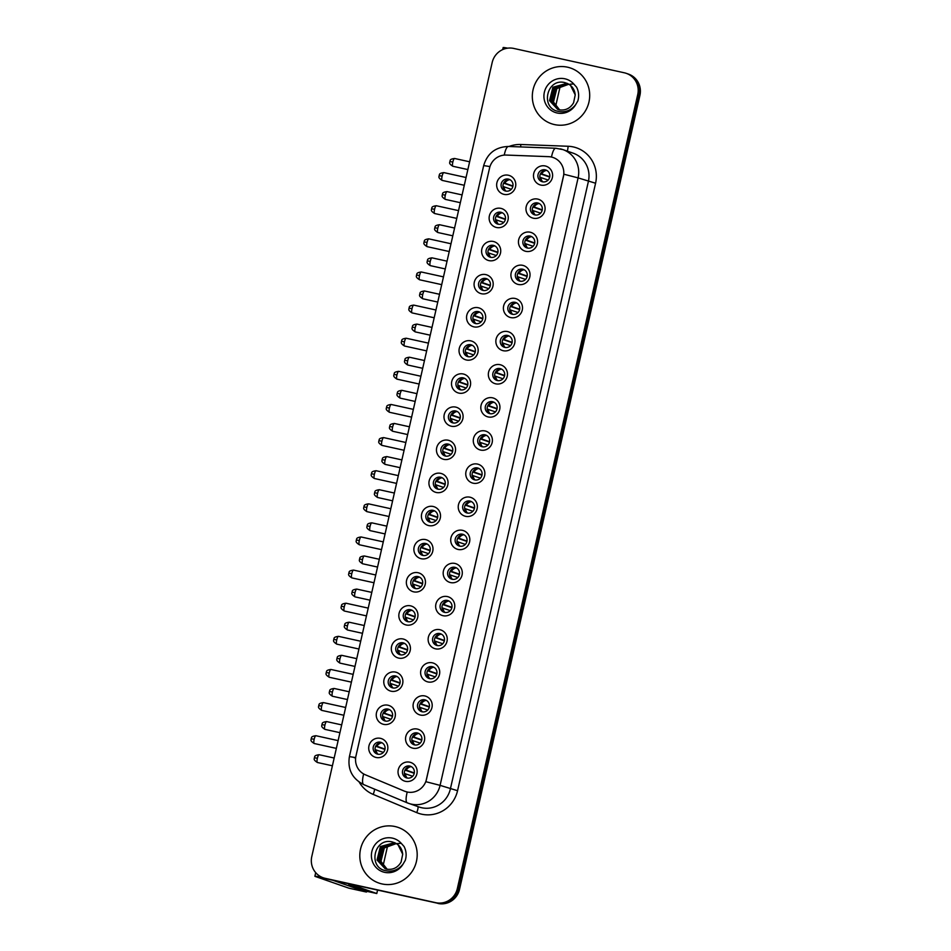 <?xml version="1.0" encoding="UTF-8"?>
<svg xmlns="http://www.w3.org/2000/svg" width="951" height="951" viewBox="0 0 951 951"><rect width="100%" height="100%" fill="white"/><g stroke="black" fill="none" stroke-linecap="round" stroke-linejoin="round"><path stroke-width="1.43" d="M496.517 227.491A9.819 9.534 109.2 0 1 489.373 215.877A9.819 9.534 109.2 0 1 500.868 208.364A9.819 9.534 109.2 0 1 508.012 219.978A9.819 9.534 109.2 0 1 496.517 227.491M500.88 212.239A6.134 5.956 -70.8 0 0 493.783 216.59A6.134 5.956 -70.8 0 0 498.158 224.198A6.134 5.956 -70.8 0 0 505.254 219.836A6.134 5.956 -70.8 0 0 500.88 212.239M488.992 260.622A9.819 9.534 109.2 0 1 481.848 248.996A9.819 9.534 109.2 0 1 493.343 241.483A9.819 9.534 109.2 0 1 500.488 253.097A9.819 9.534 109.2 0 1 488.992 260.622M493.343 245.358A6.134 5.956 -70.8 0 0 486.258 249.709A6.134 5.956 -70.8 0 0 490.633 257.317A6.134 5.956 -70.8 0 0 497.73 252.966A6.134 5.956 -70.8 0 0 493.343 245.358M481.468 293.74A9.819 9.534 109.2 0 1 474.323 282.126A9.819 9.534 109.2 0 1 485.818 274.613A9.819 9.534 109.2 0 1 492.951 286.227A9.819 9.534 109.2 0 1 481.468 293.74M485.818 278.477A6.134 5.956 -70.8 0 0 478.733 282.839A6.134 5.956 -70.8 0 0 483.108 290.435A6.134 5.956 -70.8 0 0 490.193 286.085A6.134 5.956 -70.8 0 0 485.818 278.477M473.943 326.871A9.819 9.534 109.2 0 1 466.798 315.245A9.819 9.534 109.2 0 1 478.294 307.732A9.819 9.534 109.2 0 1 485.426 319.346A9.819 9.534 109.2 0 1 473.943 326.871M478.294 311.607A6.134 5.956 -70.8 0 0 471.209 315.958A6.134 5.956 -70.8 0 0 475.583 323.566A6.134 5.956 -70.8 0 0 482.668 319.215A6.134 5.956 -70.8 0 0 478.294 311.607M466.418 359.989A9.819 9.534 109.2 0 1 459.274 348.375A9.819 9.534 109.2 0 1 470.769 340.85A9.819 9.534 109.2 0 1 477.901 352.476A9.819 9.534 109.2 0 1 466.418 359.989M470.769 344.726A6.134 5.956 -70.8 0 0 463.684 349.088A6.134 5.956 -70.8 0 0 468.058 356.684A6.134 5.956 -70.8 0 0 475.143 352.334A6.134 5.956 -70.8 0 0 470.769 344.726M458.893 393.108A9.819 9.534 109.2 0 1 451.749 381.494A9.819 9.534 109.2 0 1 463.244 373.981A9.819 9.534 109.2 0 1 470.376 385.595A9.819 9.534 109.2 0 1 458.893 393.108M463.244 377.856A6.134 5.956 -70.8 0 0 456.159 382.207A6.134 5.956 -70.8 0 0 460.534 389.815A6.134 5.956 -70.8 0 0 467.619 385.452A6.134 5.956 -70.8 0 0 463.244 377.856M451.368 426.238A9.819 9.534 109.2 0 1 444.224 414.624A9.819 9.534 109.2 0 1 455.707 407.099A9.819 9.534 109.2 0 1 462.852 418.725A9.819 9.534 109.2 0 1 451.368 426.238M455.719 410.975A6.134 5.956 -70.8 0 0 448.622 415.337A6.134 5.956 -70.8 0 0 453.009 422.933A6.134 5.956 -70.8 0 0 460.094 418.583A6.134 5.956 -70.8 0 0 455.719 410.975M443.844 459.357A9.819 9.534 109.2 0 1 436.699 447.743A9.819 9.534 109.2 0 1 448.183 440.23A9.819 9.534 109.2 0 1 455.327 451.844A9.819 9.534 109.2 0 1 443.844 459.357M448.194 444.105A6.134 5.956 -70.8 0 0 441.098 448.456A6.134 5.956 -70.8 0 0 445.484 456.064A6.134 5.956 -70.8 0 0 452.569 451.701A6.134 5.956 -70.8 0 0 448.194 444.105M436.319 492.487A9.819 9.534 109.2 0 1 429.174 480.861A9.819 9.534 109.2 0 1 440.658 473.348A9.819 9.534 109.2 0 1 447.802 484.974A9.819 9.534 109.2 0 1 436.319 492.487M440.67 477.224A6.134 5.956 -70.8 0 0 433.573 481.575A6.134 5.956 -70.8 0 0 437.947 489.183A6.134 5.956 -70.8 0 0 445.044 484.832A6.134 5.956 -70.8 0 0 440.67 477.224M428.794 525.606A9.819 9.534 109.2 0 1 421.65 513.992A9.819 9.534 109.2 0 1 433.133 506.479A9.819 9.534 109.2 0 1 440.277 518.093A9.819 9.534 109.2 0 1 428.794 525.606M433.145 510.354A6.134 5.956 -70.8 0 0 426.048 514.705A6.134 5.956 -70.8 0 0 430.423 522.313A6.134 5.956 -70.8 0 0 437.519 517.95A6.134 5.956 -70.8 0 0 433.145 510.354M421.269 558.736A9.819 9.534 109.2 0 1 414.125 547.11A9.819 9.534 109.2 0 1 425.608 539.597A9.819 9.534 109.2 0 1 432.753 551.223A9.819 9.534 109.2 0 1 421.269 558.736M425.62 543.473A6.134 5.956 -70.8 0 0 418.523 547.824A6.134 5.956 -70.8 0 0 422.898 555.432A6.134 5.956 -70.8 0 0 429.995 551.081A6.134 5.956 -70.8 0 0 425.62 543.473M413.733 591.855A9.819 9.534 109.2 0 1 406.6 580.241A9.819 9.534 109.2 0 1 418.083 572.728A9.819 9.534 109.2 0 1 425.228 584.342A9.819 9.534 109.2 0 1 413.733 591.855M418.095 576.603A6.134 5.956 -70.8 0 0 410.998 580.954A6.134 5.956 -70.8 0 0 415.373 588.55A6.134 5.956 -70.8 0 0 422.47 584.199A6.134 5.956 -70.8 0 0 418.095 576.603M406.208 624.985A9.819 9.534 109.2 0 1 399.075 613.359A9.819 9.534 109.2 0 1 410.559 605.846A9.819 9.534 109.2 0 1 417.703 617.461A9.819 9.534 109.2 0 1 406.208 624.985M410.57 609.722A6.134 5.956 -70.8 0 0 403.474 614.073A6.134 5.956 -70.8 0 0 407.848 621.681A6.134 5.956 -70.8 0 0 414.945 617.33A6.134 5.956 -70.8 0 0 410.57 609.722M398.683 658.104A9.819 9.534 109.2 0 1 391.55 646.49A9.819 9.534 109.2 0 1 403.034 638.977A9.819 9.534 109.2 0 1 410.178 650.591A9.819 9.534 109.2 0 1 398.683 658.104M403.046 642.84A6.134 5.956 -70.8 0 0 395.949 647.203A6.134 5.956 -70.8 0 0 400.323 654.799A6.134 5.956 -70.8 0 0 407.42 650.448A6.134 5.956 -70.8 0 0 403.046 642.84M391.158 691.222A9.819 9.534 109.2 0 1 384.014 679.608A9.819 9.534 109.2 0 1 395.509 672.095A9.819 9.534 109.2 0 1 402.653 683.71A9.819 9.534 109.2 0 1 391.158 691.222M395.521 675.971A6.134 5.956 -70.8 0 0 388.424 680.322A6.134 5.956 -70.8 0 0 392.799 687.93A6.134 5.956 -70.8 0 0 399.895 683.567A6.134 5.956 -70.8 0 0 395.521 675.971M383.633 724.353A9.819 9.534 109.2 0 1 376.489 712.739A9.819 9.534 109.2 0 1 387.984 705.214A9.819 9.534 109.2 0 1 395.129 716.84A9.819 9.534 109.2 0 1 383.633 724.353M387.996 709.089A6.134 5.956 -70.8 0 0 380.899 713.452A6.134 5.956 -70.8 0 0 385.274 721.048A6.134 5.956 -70.8 0 0 392.371 716.697A6.134 5.956 -70.8 0 0 387.996 709.089M376.109 757.471A9.819 9.534 109.2 0 1 368.964 745.857A9.819 9.534 109.2 0 1 380.459 738.345A9.819 9.534 109.2 0 1 387.604 749.959A9.819 9.534 109.2 0 1 376.109 757.471M380.459 742.22A6.134 5.956 -70.8 0 0 373.374 746.571A6.134 5.956 -70.8 0 0 377.749 754.179A6.134 5.956 -70.8 0 0 384.846 749.816A6.134 5.956 -70.8 0 0 380.459 742.22M504.042 194.373A9.819 9.534 109.2 0 1 496.897 182.747A9.819 9.534 109.2 0 1 508.393 175.234A9.819 9.534 109.2 0 1 515.537 186.86A9.819 9.534 109.2 0 1 504.042 194.373M508.405 179.109A6.134 5.956 -70.8 0 0 501.308 183.46A6.134 5.956 -70.8 0 0 505.682 191.068A6.134 5.956 -70.8 0 0 512.779 186.717A6.134 5.956 -70.8 0 0 508.405 179.109M533.356 218.219A9.819 9.534 109.2 0 1 526.212 206.593A9.819 9.534 109.2 0 1 537.695 199.08A9.819 9.534 109.2 0 1 544.84 210.706A9.819 9.534 109.2 0 1 533.356 218.219M537.707 202.955A6.134 5.956 -70.8 0 0 530.61 207.306A6.134 5.956 -70.8 0 0 534.985 214.914A6.134 5.956 -70.8 0 0 542.082 210.563A6.134 5.956 -70.8 0 0 537.707 202.955M525.82 251.337A9.819 9.534 109.2 0 1 518.687 239.723A9.819 9.534 109.2 0 1 530.171 232.21A9.819 9.534 109.2 0 1 537.315 243.825A9.819 9.534 109.2 0 1 525.82 251.337M530.183 236.086A6.134 5.956 -70.8 0 0 523.086 240.437A6.134 5.956 -70.8 0 0 527.46 248.045A6.134 5.956 -70.8 0 0 534.557 243.682A6.134 5.956 -70.8 0 0 530.183 236.086M518.295 284.468A9.819 9.534 109.2 0 1 511.162 272.842A9.819 9.534 109.2 0 1 522.646 265.329A9.819 9.534 109.2 0 1 529.79 276.943A9.819 9.534 109.2 0 1 518.295 284.468M522.658 269.204A6.134 5.956 -70.8 0 0 515.561 273.555A6.134 5.956 -70.8 0 0 519.935 281.163A6.134 5.956 -70.8 0 0 527.032 276.812A6.134 5.956 -70.8 0 0 522.658 269.204M510.77 317.586A9.819 9.534 109.2 0 1 503.638 305.972A9.819 9.534 109.2 0 1 515.121 298.459A9.819 9.534 109.2 0 1 522.265 310.074A9.819 9.534 109.2 0 1 510.77 317.586M515.133 302.323A6.134 5.956 -70.8 0 0 508.036 306.686A6.134 5.956 -70.8 0 0 512.411 314.282A6.134 5.956 -70.8 0 0 519.508 309.931A6.134 5.956 -70.8 0 0 515.133 302.323M503.245 350.717A9.819 9.534 109.2 0 1 496.101 339.091A9.819 9.534 109.2 0 1 507.596 331.578A9.819 9.534 109.2 0 1 514.741 343.192A9.819 9.534 109.2 0 1 503.245 350.717M507.608 335.453A6.134 5.956 -70.8 0 0 500.511 339.804A6.134 5.956 -70.8 0 0 504.886 347.412A6.134 5.956 -70.8 0 0 511.983 343.061A6.134 5.956 -70.8 0 0 507.608 335.453M495.721 383.835A9.819 9.534 109.2 0 1 488.576 372.221A9.819 9.534 109.2 0 1 500.071 364.697A9.819 9.534 109.2 0 1 507.216 376.323A9.819 9.534 109.2 0 1 495.721 383.835M500.083 368.572A6.134 5.956 -70.8 0 0 492.987 372.935A6.134 5.956 -70.8 0 0 497.361 380.531A6.134 5.956 -70.8 0 0 504.458 376.18A6.134 5.956 -70.8 0 0 500.083 368.572M488.196 416.954A9.819 9.534 109.2 0 1 481.051 405.34A9.819 9.534 109.2 0 1 492.547 397.827A9.819 9.534 109.2 0 1 499.691 409.441A9.819 9.534 109.2 0 1 488.196 416.954M492.547 401.702A6.134 5.956 -70.8 0 0 485.462 406.053A6.134 5.956 -70.8 0 0 489.836 413.661A6.134 5.956 -70.8 0 0 496.933 409.299A6.134 5.956 -70.8 0 0 492.547 401.702M480.671 450.085A9.819 9.534 109.2 0 1 473.527 438.459A9.819 9.534 109.2 0 1 485.022 430.946A9.819 9.534 109.2 0 1 492.154 442.572A9.819 9.534 109.2 0 1 480.671 450.085M485.022 434.821A6.134 5.956 -70.8 0 0 477.937 439.184A6.134 5.956 -70.8 0 0 482.312 446.78A6.134 5.956 -70.8 0 0 489.396 442.429A6.134 5.956 -70.8 0 0 485.022 434.821M473.146 483.203A9.819 9.534 109.2 0 1 466.002 471.589A9.819 9.534 109.2 0 1 477.497 464.076A9.819 9.534 109.2 0 1 484.63 475.69A9.819 9.534 109.2 0 1 473.146 483.203M477.497 467.951A6.134 5.956 -70.8 0 0 470.412 472.302A6.134 5.956 -70.8 0 0 474.787 479.91A6.134 5.956 -70.8 0 0 481.872 475.548A6.134 5.956 -70.8 0 0 477.497 467.951M465.621 516.334A9.819 9.534 109.2 0 1 458.477 504.708A9.819 9.534 109.2 0 1 469.972 497.195A9.819 9.534 109.2 0 1 477.105 508.821A9.819 9.534 109.2 0 1 465.621 516.334M469.972 501.07A6.134 5.956 -70.8 0 0 462.887 505.421A6.134 5.956 -70.8 0 0 467.262 513.029A6.134 5.956 -70.8 0 0 474.347 508.678A6.134 5.956 -70.8 0 0 469.972 501.07M458.097 549.452A9.819 9.534 109.2 0 1 450.952 537.838A9.819 9.534 109.2 0 1 462.448 530.325A9.819 9.534 109.2 0 1 469.58 541.939A9.819 9.534 109.2 0 1 458.097 549.452M462.448 534.2A6.134 5.956 -70.8 0 0 455.363 538.551A6.134 5.956 -70.8 0 0 459.737 546.159A6.134 5.956 -70.8 0 0 466.822 541.797A6.134 5.956 -70.8 0 0 462.448 534.2M450.572 582.583A9.819 9.534 109.2 0 1 443.428 570.957A9.819 9.534 109.2 0 1 454.911 563.444A9.819 9.534 109.2 0 1 462.055 575.058A9.819 9.534 109.2 0 1 450.572 582.583M454.923 567.319A6.134 5.956 -70.8 0 0 447.826 571.67A6.134 5.956 -70.8 0 0 452.212 579.278A6.134 5.956 -70.8 0 0 459.297 574.927A6.134 5.956 -70.8 0 0 454.923 567.319M443.047 615.701A9.819 9.534 109.2 0 1 435.903 604.087A9.819 9.534 109.2 0 1 447.386 596.574A9.819 9.534 109.2 0 1 454.53 608.188A9.819 9.534 109.2 0 1 443.047 615.701M447.398 600.45A6.134 5.956 -70.8 0 0 440.301 604.8A6.134 5.956 -70.8 0 0 444.688 612.396A6.134 5.956 -70.8 0 0 451.773 608.046A6.134 5.956 -70.8 0 0 447.398 600.45M435.522 648.832A9.819 9.534 109.2 0 1 428.378 637.206A9.819 9.534 109.2 0 1 439.861 629.693A9.819 9.534 109.2 0 1 447.006 641.307A9.819 9.534 109.2 0 1 435.522 648.832M439.873 633.568A6.134 5.956 -70.8 0 0 432.776 637.919A6.134 5.956 -70.8 0 0 437.151 645.527A6.134 5.956 -70.8 0 0 444.248 641.176A6.134 5.956 -70.8 0 0 439.873 633.568M427.998 681.95A9.819 9.534 109.2 0 1 420.853 670.336A9.819 9.534 109.2 0 1 432.336 662.811A9.819 9.534 109.2 0 1 439.481 674.437A9.819 9.534 109.2 0 1 427.998 681.95M432.348 666.687A6.134 5.956 -70.8 0 0 425.252 671.049A6.134 5.956 -70.8 0 0 429.626 678.645A6.134 5.956 -70.8 0 0 436.723 674.295A6.134 5.956 -70.8 0 0 432.348 666.687M420.473 715.069A9.819 9.534 109.2 0 1 413.328 703.455A9.819 9.534 109.2 0 1 424.812 695.942A9.819 9.534 109.2 0 1 431.956 707.556A9.819 9.534 109.2 0 1 420.473 715.069M424.824 699.817A6.134 5.956 -70.8 0 0 417.727 704.168A6.134 5.956 -70.8 0 0 422.101 711.776A6.134 5.956 -70.8 0 0 429.198 707.413A6.134 5.956 -70.8 0 0 424.824 699.817M412.936 748.199A9.819 9.534 109.2 0 1 405.804 736.585A9.819 9.534 109.2 0 1 417.287 729.06A9.819 9.534 109.2 0 1 424.431 740.686A9.819 9.534 109.2 0 1 412.936 748.199M417.299 732.936A6.134 5.956 -70.8 0 0 410.202 737.298A6.134 5.956 -70.8 0 0 414.577 744.895A6.134 5.956 -70.8 0 0 421.673 740.544A6.134 5.956 -70.8 0 0 417.299 732.936M405.411 781.318A9.819 9.534 109.2 0 1 398.279 769.704A9.819 9.534 109.2 0 1 409.762 762.191A9.819 9.534 109.2 0 1 416.907 773.805A9.819 9.534 109.2 0 1 405.411 781.318M409.774 766.066A6.134 5.956 -70.8 0 0 402.677 770.417A6.134 5.956 -70.8 0 0 407.052 778.025A6.134 5.956 -70.8 0 0 414.149 773.662A6.134 5.956 -70.8 0 0 409.774 766.066M540.881 185.088A9.819 9.534 109.2 0 1 533.737 173.474A9.819 9.534 109.2 0 1 545.22 165.961A9.819 9.534 109.2 0 1 552.365 177.575A9.819 9.534 109.2 0 1 540.881 185.088M545.232 169.837A6.134 5.956 -70.8 0 0 538.135 174.188A6.134 5.956 -70.8 0 0 542.51 181.796A6.134 5.956 -70.8 0 0 549.607 177.433A6.134 5.956 -70.8 0 0 545.232 169.837M498.49 224.258A6.134 5.956 109.2 0 1 502.461 212.846M490.966 257.376A6.134 5.956 109.2 0 1 494.936 245.964M483.441 290.507A6.134 5.956 109.2 0 1 487.411 279.095M475.916 323.625A6.134 5.956 109.2 0 1 479.886 312.213M468.379 356.756A6.134 5.956 109.2 0 1 472.362 345.332M460.855 389.874A6.134 5.956 109.2 0 1 464.837 378.462M453.33 422.993A6.134 5.956 109.2 0 1 457.312 411.581M445.805 456.123A6.134 5.956 109.2 0 1 449.787 444.711M438.28 489.242A6.134 5.956 109.2 0 1 442.263 477.83M430.755 522.372A6.134 5.956 109.2 0 1 434.738 510.96M423.231 555.491A6.134 5.956 109.2 0 1 427.213 544.079M415.706 588.621A6.134 5.956 109.2 0 1 419.688 577.209M408.181 621.74A6.134 5.956 109.2 0 1 412.163 610.328M400.656 654.87A6.134 5.956 109.2 0 1 404.627 643.447M393.132 687.989A6.134 5.956 109.2 0 1 397.102 676.577M385.607 721.12A6.134 5.956 109.2 0 1 389.577 709.696M378.082 754.238A6.134 5.956 109.2 0 1 382.052 742.826M506.015 191.127A6.134 5.956 109.2 0 1 509.986 179.715M535.318 214.974A6.134 5.956 109.2 0 1 539.3 203.562M527.793 248.104A6.134 5.956 109.2 0 1 531.775 236.692M520.268 281.223A6.134 5.956 109.2 0 1 524.251 269.811M512.744 314.353A6.134 5.956 109.2 0 1 516.714 302.941M505.219 347.472A6.134 5.956 109.2 0 1 509.189 336.06M497.694 380.602A6.134 5.956 109.2 0 1 501.664 369.178M490.169 413.721A6.134 5.956 109.2 0 1 494.14 402.309M482.644 446.839A6.134 5.956 109.2 0 1 486.615 435.427M475.12 479.97A6.134 5.956 109.2 0 1 479.09 468.558M467.583 513.088A6.134 5.956 109.2 0 1 471.565 501.676M460.058 546.219A6.134 5.956 109.2 0 1 464.04 534.807M452.533 579.337A6.134 5.956 109.2 0 1 456.516 567.925M445.009 612.468A6.134 5.956 109.2 0 1 448.991 601.056M437.484 645.586A6.134 5.956 109.2 0 1 441.466 634.174M429.959 678.717A6.134 5.956 109.2 0 1 433.941 667.293M422.434 711.835A6.134 5.956 109.2 0 1 426.417 700.423M414.909 744.966A6.134 5.956 109.2 0 1 418.892 733.542M407.385 778.084A6.134 5.956 109.2 0 1 411.367 766.672M542.843 181.855A6.134 5.956 109.2 0 1 546.825 170.443M548.561 156.653A16.559 16.096 109.2 0 1 563.408 176.613L426.476 779.309A16.559 16.096 109.2 0 1 404.413 791.137L365.339 774.78A16.559 16.096 109.2 0 1 355.959 756.021L489.539 168.101A16.559 16.096 109.2 0 1 506.134 155.061L548.561 156.653M567.533 67.188A29.445 28.601 -70.8 0 0 533.487 88.086A29.445 28.601 -70.8 0 0 551.33 123.689A29.445 28.601 -70.8 0 0 554.492 124.581A29.445 28.601 -70.8 0 0 588.538 103.683A29.445 28.601 -70.8 0 0 570.707 68.092A29.445 28.601 -70.8 0 0 567.533 67.188A29.445 28.601 -70.8 0 0 533.487 88.086A29.445 28.601 -70.8 0 0 551.33 123.689A29.445 28.601 -70.8 0 0 554.492 124.581A29.445 28.601 -70.8 0 0 588.538 103.683A29.445 28.601 -70.8 0 0 570.707 68.092A29.445 28.601 -70.8 0 0 567.533 67.188M395.022 826.526A29.445 28.601 -70.8 0 0 360.976 847.424A29.445 28.601 -70.8 0 0 378.807 883.027A29.445 28.601 -70.8 0 0 381.981 883.931A29.445 28.601 -70.8 0 0 416.027 863.021A29.445 28.601 -70.8 0 0 398.184 827.429A29.445 28.601 -70.8 0 0 395.022 826.526A29.445 28.601 -70.8 0 0 360.976 847.424A29.445 28.601 -70.8 0 0 378.807 883.027A29.445 28.601 -70.8 0 0 381.981 883.931A29.445 28.601 -70.8 0 0 416.027 863.021A29.445 28.601 -70.8 0 0 398.184 827.429A29.445 28.601 -70.8 0 0 395.022 826.526M563.884 174.223L425.87 781.698L440.087 785.36A24.536 23.834 109.2 0 1 411.355 804.142A24.536 23.834 109.2 0 1 408.716 803.393A24.536 23.834 109.2 0 1 407.397 802.894A21.469 5.076 112.7 0 1 407.325 802.87L419.011 806.983A24.536 23.834 -70.8 0 0 421.65 807.732A24.536 23.834 -70.8 0 0 450.37 788.95L588.384 181.475A24.536 23.834 -70.8 0 0 573.168 153.182L562.885 149.592A24.536 23.834 109.2 0 1 578.101 177.885L563.884 174.223M323.197 877.761L325.385 878.522A18.402 17.879 -70.8 0 0 327.37 879.081L436.889 903.07A18.402 17.879 -70.8 0 0 458.43 888.983L638.822 94.957A18.402 17.879 -70.8 0 0 627.41 73.738A18.402 17.879 -70.8 0 1 638.822 94.957L458.43 888.983A18.402 17.879 -70.8 0 1 436.889 903.07L326.276 878.7L435.796 902.689A18.402 17.879 -70.8 0 0 457.336 888.591L637.729 94.577A18.402 17.879 -70.8 0 0 624.343 72.799L513.718 48.43A18.402 17.879 -70.8 0 0 492.178 62.516L311.785 856.53A18.402 17.879 -70.8 0 0 325.171 878.32L435.796 902.689M324.291 878.142A18.402 17.879 -70.8 0 0 326.276 878.7A18.402 17.879 -70.8 0 1 324.291 878.142M363.639 773.948A21.469 5.076 112.7 0 0 363.793 784.634L407.325 802.87A21.469 5.076 112.7 0 1 407.218 792.04L404.615 791.208M437.983 903.45A18.402 17.879 -70.8 0 0 459.523 889.363L639.928 95.338A18.402 17.879 -70.8 0 0 628.516 74.119L626.317 73.358M546.563 170.407A6.752 6.55 -70.8 0 0 541.69 173.902L549.773 176.72M540.56 173.629L541.69 173.902M540.441 173.855L549.702 177.076M548.133 180.024L539.847 177.243M540.869 177.492A6.752 6.55 -70.8 0 0 542.629 181.724M509.736 179.68A6.752 6.55 -70.8 0 0 504.85 183.186L512.934 186.004M503.721 182.901L504.85 183.186M503.614 183.127L512.862 186.36M511.305 189.297L503.02 186.515M504.042 186.765A6.752 6.55 -70.8 0 0 505.789 190.996M539.039 203.526A6.752 6.55 -70.8 0 0 534.165 207.033L542.236 209.85M533.035 206.747L534.165 207.033M532.917 206.973L542.177 210.207M540.608 213.143L532.322 210.361M533.345 210.611A6.752 6.55 -70.8 0 0 535.104 214.843M531.514 236.656A6.752 6.55 -70.8 0 0 526.64 240.151L534.712 242.969M525.511 239.878L526.64 240.151M525.392 240.104L534.652 243.325M533.083 246.273L524.797 243.492M525.82 243.741A6.752 6.55 -70.8 0 0 527.567 247.973M523.989 269.775A6.752 6.55 -70.8 0 0 519.103 273.27L527.187 276.087M517.974 272.996L519.103 273.27M517.867 273.222L527.116 276.456M525.558 279.392L517.273 276.61M518.295 276.86A6.752 6.55 -70.8 0 0 520.042 281.092M516.464 302.905A6.752 6.55 -70.8 0 0 511.579 306.4L519.662 309.218M510.449 306.127L511.579 306.4M510.342 306.353L519.591 309.574M518.033 312.522L509.748 309.741M510.77 309.99A6.752 6.55 -70.8 0 0 512.518 314.222M502.211 212.81A6.752 6.55 -70.8 0 0 497.325 216.305L505.409 219.122M496.196 216.032L497.325 216.305M496.089 216.257L505.338 219.479M503.78 222.427L495.495 219.645M496.517 219.895A6.752 6.55 -70.8 0 0 498.265 224.127M494.686 245.929A6.752 6.55 -70.8 0 0 489.801 249.435L497.884 252.241M488.671 249.15L489.801 249.435M488.564 249.376L497.813 252.609M496.256 255.546L487.97 252.764M488.992 253.014A6.752 6.55 -70.8 0 0 490.74 257.245M487.162 279.059A6.752 6.55 -70.8 0 0 482.276 282.554L490.359 285.371M481.147 282.281L482.276 282.554M481.028 282.506L490.288 285.728M488.731 288.676L480.445 285.894M481.468 286.144A6.752 6.55 -70.8 0 0 483.215 290.376M575.628 104.717L577.839 100.961C579.218 96.146 578.802 91.546 576.579 87.147L573.726 83.961A17.546 17.047 -70.8 0 0 544.364 92.223A17.546 17.047 -70.8 0 0 575.628 104.717C570.814 110.708 564.823 112.884 557.643 111.243C540.204 107.522 546.837 77.839 564.835 82.618L567.759 83.64C572.181 85.935 574.677 89.691 575.224 94.898L573.584 102.791C570.243 108.402 565.417 110.744 559.117 109.817L557.655 109.401L549.547 100.651L552.911 87.23L567.046 83.319M573.726 83.961L569.946 84.211L575.224 94.898M559.45 109.876L553.03 101.864L556.394 88.443L568.662 84.116M559.675 109.924L553.47 102.007L556.834 88.598L568.853 84.235M558.546 109.674L551.295 101.258L554.647 87.837L567.842 83.688M558.76 109.734L551.723 101.4L555.087 87.991L568.056 83.783M557.88 109.472L549.987 100.794L553.339 87.385L567.236 83.403M403.105 864.055L405.316 860.298C406.707 855.484 406.291 850.883 404.068 846.485L401.215 843.299A17.546 17.047 -70.8 0 0 371.841 851.561A17.546 17.047 -70.8 0 0 403.105 864.055C398.303 870.046 392.311 872.222 385.119 870.581C367.692 866.86 374.325 837.177 392.311 841.956L395.236 842.978C399.67 845.273 402.154 849.029 402.713 854.236L401.072 862.129C397.72 867.74 392.894 870.082 386.605 869.155L385.143 868.738L377.036 859.989L380.388 846.568L394.522 842.657M401.215 843.299L397.423 843.549L402.713 854.236M386.926 869.214L380.519 861.202L383.871 847.781L396.139 843.454M387.164 869.262L380.947 861.356L384.311 847.935L396.341 843.573M386.023 869.012L378.771 860.596L382.136 847.175L395.331 843.026M386.249 869.071L379.211 860.738L382.575 847.329L395.533 843.133M385.357 868.81L377.464 860.132L380.828 846.723L394.724 842.741M507.656 48.168A24.536 0.666 -167.2 0 0 503.162 47.55L502.699 49.583M322.389 877.452A24.536 0.666 -167.2 0 0 314.888 876.24A24.536 0.666 -167.2 0 0 315.53 876.549L348.862 888.163L366.325 892.014L332.969 880.317M366.325 892.014A3.067 0.725 102.4 0 0 366.349 892.026L348.874 888.175A3.067 0.725 -77.6 0 1 348.874 888.175A3.067 0.725 -77.6 0 1 348.862 888.163M366.349 892.026A3.067 0.725 102.4 0 0 366.979 891.36M380.507 858.919A19.626 4.612 102.4 0 0 380.685 858.099A19.626 4.612 102.4 0 0 381.922 851.383M553.018 99.582A19.626 4.612 102.4 0 0 553.209 98.761A19.626 4.612 102.4 0 0 554.445 92.045M360.643 886.415L360.322 887.782L376.786 893.524L377.559 890.136M383.098 865.731L387.758 845.237M555.622 106.393L560.282 85.899M348.993 883.848L348.684 885.226L365.148 890.956L376.786 893.524M360.322 887.782L348.684 885.226M508.94 336.024A6.752 6.55 -70.8 0 0 504.054 339.519L512.137 342.336M502.924 339.245L504.054 339.519M502.817 339.471L512.066 342.705M510.509 345.641L502.223 342.859M503.245 343.109A6.752 6.55 -70.8 0 0 504.993 347.341M501.415 369.143A6.752 6.55 -70.8 0 0 496.529 372.649L504.612 375.467M495.4 372.376L496.529 372.649M495.293 372.602L504.541 375.823M502.984 378.771L494.698 375.99M495.721 376.239A6.752 6.55 -70.8 0 0 497.468 380.471M493.89 402.273A6.752 6.55 -70.8 0 0 489.004 405.768L497.088 408.585M487.875 405.495L489.004 405.768M487.768 405.72L497.016 408.942M495.459 411.89L487.174 409.108M488.196 409.358A6.752 6.55 -70.8 0 0 489.943 413.59M479.637 312.178A6.752 6.55 -70.8 0 0 474.751 315.673L482.835 318.49M473.622 315.399L474.751 315.673M473.503 315.625L482.763 318.858M481.194 321.795L472.92 319.013M473.931 319.263A6.752 6.55 -70.8 0 0 475.69 323.495M472.112 345.296A6.752 6.55 -70.8 0 0 467.226 348.803L475.31 351.62M466.097 348.53L467.226 348.803M465.978 348.755L475.238 351.977M473.669 354.925L465.384 352.143M466.406 352.393A6.752 6.55 -70.8 0 0 468.165 356.625M464.587 378.427A6.752 6.55 -70.8 0 0 459.702 381.922L467.785 384.739M458.572 381.648L459.702 381.922M458.453 381.874L467.714 385.096M466.145 388.044L457.859 385.262M458.881 385.512A6.752 6.55 -70.8 0 0 460.641 389.744M486.365 435.392A6.752 6.55 -70.8 0 0 481.479 438.898L489.563 441.716M480.35 438.625L481.479 438.898M480.243 438.851L489.492 442.072M487.934 445.009L479.649 442.239M480.671 442.488A6.752 6.55 -70.8 0 0 482.419 446.72M478.84 468.522A6.752 6.55 -70.8 0 0 473.955 472.017L482.038 474.834M472.825 471.744L473.955 472.017M472.706 471.969L481.967 475.191M480.398 478.139L472.124 475.357M473.134 475.607A6.752 6.55 -70.8 0 0 474.894 479.839M471.316 501.641A6.752 6.55 -70.8 0 0 466.43 505.147L474.513 507.965M465.301 504.862L466.43 505.147M465.182 505.088L474.442 508.321M472.873 511.258L464.599 508.476M465.61 508.726A6.752 6.55 -70.8 0 0 467.369 512.958M463.791 534.771A6.752 6.55 -70.8 0 0 458.905 538.266L466.989 541.083M457.776 537.993L458.905 538.266M457.657 538.218L466.917 541.44M465.348 544.388L457.062 541.606M458.085 541.856A6.752 6.55 -70.8 0 0 459.844 546.088M456.266 567.89A6.752 6.55 -70.8 0 0 451.38 571.396L459.464 574.202M450.251 571.111L451.38 571.396M450.132 571.337L459.392 574.57M457.823 577.507L449.538 574.725M450.56 574.975A6.752 6.55 -70.8 0 0 452.319 579.207M457.062 411.545A6.752 6.55 -70.8 0 0 452.177 415.052L460.26 417.869M451.047 414.779L452.177 415.052M450.929 415.005L460.189 418.226M458.62 421.162L450.334 418.392M451.356 418.642A6.752 6.55 -70.8 0 0 453.116 422.874M449.538 444.676A6.752 6.55 -70.8 0 0 444.652 448.171L452.735 450.988M443.523 447.897L444.652 448.171M443.404 448.123L452.664 451.345M451.095 454.293L442.809 451.511M443.832 451.761A6.752 6.55 -70.8 0 0 445.591 455.993M442.013 477.794A6.752 6.55 -70.8 0 0 437.127 481.301L445.211 484.118M435.998 481.016L437.127 481.301M435.879 481.242L445.139 484.475M443.57 487.411L435.285 484.63M436.307 484.879A6.752 6.55 -70.8 0 0 438.066 489.111M434.476 510.925A6.752 6.55 -70.8 0 0 429.602 514.42L437.686 517.237M428.473 514.146L429.602 514.42M428.354 514.372L437.615 517.594M436.045 520.542L427.76 517.76M428.782 518.01A6.752 6.55 -70.8 0 0 430.541 522.242M426.951 544.043A6.752 6.55 -70.8 0 0 422.078 547.55L430.149 550.356M420.948 547.265L422.078 547.55M420.829 547.491L430.09 550.724M428.521 553.66L420.235 550.879M421.257 551.128A6.752 6.55 -70.8 0 0 423.017 555.36M448.741 601.02A6.752 6.55 -70.8 0 0 443.855 604.515L451.939 607.332M442.726 604.242L443.855 604.515M442.607 604.467L451.868 607.689M450.298 610.637L442.013 607.855M443.035 608.105A6.752 6.55 -70.8 0 0 444.795 612.337M441.216 634.139A6.752 6.55 -70.8 0 0 436.331 637.634L444.414 640.451M435.201 637.36L436.331 637.634M435.082 637.586L444.343 640.819M442.774 643.756L434.488 640.974M435.51 641.224A6.752 6.55 -70.8 0 0 437.27 645.456M433.68 667.257A6.752 6.55 -70.8 0 0 428.806 670.764L436.889 673.581M427.677 670.491L428.806 670.764M427.558 670.717L436.818 673.938M435.249 676.886L426.963 674.104M427.986 674.354A6.752 6.55 -70.8 0 0 429.745 678.586M426.155 700.388A6.752 6.55 -70.8 0 0 421.281 703.883L429.365 706.7M420.152 703.609L421.281 703.883M420.033 703.835L429.293 707.057M427.724 710.005L419.439 707.223M420.461 707.473A6.752 6.55 -70.8 0 0 422.22 711.705M418.63 733.506A6.752 6.55 -70.8 0 0 413.756 737.013L421.828 739.83M412.627 736.74L413.756 737.013M412.508 736.966L421.769 740.187M420.199 743.123L411.914 740.353M412.936 740.603A6.752 6.55 -70.8 0 0 414.684 744.835M411.105 766.637A6.752 6.55 -70.8 0 0 406.22 770.132L414.303 772.949M405.09 769.858L406.22 770.132M404.983 770.084L414.244 773.306M412.675 776.254L404.389 773.472M405.411 773.722A6.752 6.55 -70.8 0 0 407.159 777.954M419.427 577.174A6.752 6.55 -70.8 0 0 414.553 580.669L422.624 583.486M413.423 580.395L414.553 580.669M413.305 580.621L422.565 583.843M420.996 586.791L412.71 584.009M413.733 584.259A6.752 6.55 -70.8 0 0 415.48 588.491M411.902 610.292A6.752 6.55 -70.8 0 0 407.016 613.787L415.1 616.605M405.887 613.514L407.016 613.787M405.78 613.74L415.028 616.973M413.471 619.909L405.185 617.128M406.208 617.377A6.752 6.55 -70.8 0 0 407.955 621.609M404.377 643.423A6.752 6.55 -70.8 0 0 399.491 646.918L407.575 649.735M398.362 646.644L399.491 646.918M398.255 646.87L407.504 650.092M405.946 653.04L397.661 650.258M398.683 650.508A6.752 6.55 -70.8 0 0 400.43 654.74M396.852 676.541A6.752 6.55 -70.8 0 0 391.967 680.036L400.05 682.854M390.837 679.763L391.967 680.036M390.73 679.989L399.979 683.21M398.421 686.158L390.136 683.377M391.158 683.626A6.752 6.55 -70.8 0 0 392.906 687.858M389.328 709.66A6.752 6.55 -70.8 0 0 384.442 713.167L392.525 715.984M383.312 712.893L384.442 713.167M383.205 713.119L392.454 716.341M390.897 719.277L382.611 716.507M383.633 716.757A6.752 6.55 -70.8 0 0 385.381 720.989M381.803 742.79A6.752 6.55 -70.8 0 0 376.917 746.285L385 749.103M375.788 746.012L376.917 746.285M375.681 746.238L384.929 749.459M383.372 752.407L375.086 749.626M376.109 749.875A6.752 6.55 -70.8 0 0 377.856 754.107M457.562 790.709L440.087 785.36L578.101 177.885L595.576 183.234L457.562 790.709A30.67 29.79 109.2 0 1 421.662 814.187A30.67 29.79 109.2 0 1 416.716 812.618L373.172 794.394A30.67 29.79 109.2 0 1 359.181 782.091M560.246 148.843A24.536 23.834 109.2 0 1 562.885 149.592L555.776 148.249A21.469 4.874 92.2 0 0 551.485 157.046M355.674 757.602L349.409 756.604L483.679 165.581L489.955 166.58M349.409 756.604C347.424 769.407 352.215 778.75 363.793 784.634A21.469 5.076 112.7 0 0 363.853 784.67L407.266 802.834M483.679 165.581C487.376 153.289 495.649 146.918 508.5 146.466A21.469 4.874 92.2 0 0 504.244 155.096M355.65 757.84L354.188 757.697M508.999 146.49A30.67 29.79 109.2 0 1 520.827 144.493L568.104 146.264A30.67 29.79 109.2 0 1 595.576 183.234M457.336 888.591L459.523 889.363M637.729 94.577L639.928 95.338M325.171 878.32L327.37 879.081M520.827 144.493A6.134 1.391 -87.8 0 1 520.577 146.929M568.104 146.264A6.134 1.391 -87.8 0 1 567.236 151.102M374.516 789.128A6.134 1.45 -67.3 0 1 373.172 794.394M417.834 806.579A6.134 1.45 -67.3 0 1 416.716 812.618M452.831 162.062A3.982 0.939 -77.6 0 1 454.578 158.472C448.48 159.281 450.703 161.099 449.835 161.492L452.831 162.062A3.982 0.939 -77.6 0 0 452.866 166.27L467.856 169.563M449.942 161.539L449.835 161.492C450.441 162.252 447.659 162.954 452.866 166.27M442.096 176.197A3.982 0.939 -77.6 0 1 443.844 172.606C437.745 173.415 439.968 175.234 439.1 175.626L442.096 176.197A3.982 0.939 -77.6 0 0 442.132 180.393L464.29 185.279M439.207 175.673L439.1 175.626C439.707 176.387 436.925 177.088 442.132 180.393M445.306 195.181A3.982 0.939 -77.6 0 1 447.053 191.603C440.955 192.399 443.178 194.218 442.31 194.61L445.306 195.181A3.982 0.939 -77.6 0 0 445.341 199.389L460.332 202.694M442.417 194.658L442.31 194.61C442.916 195.383 440.135 196.072 445.341 199.389M437.781 228.311A3.982 0.939 -77.6 0 1 439.528 224.721C433.43 225.53 435.653 227.348 434.785 227.741L437.781 228.311A3.982 0.939 -77.6 0 0 437.817 232.508L452.807 235.812M434.892 227.788L434.785 227.741C435.392 228.502 432.61 229.203 437.817 232.508M430.256 261.43A3.982 0.939 -77.6 0 1 432.004 257.852C425.905 258.648 428.128 260.467 427.261 260.859L430.256 261.43A3.982 0.939 -77.6 0 0 430.292 265.638L445.282 268.943M427.356 260.907L427.261 260.859C427.867 261.632 425.085 262.321 430.292 265.638M422.731 294.56A3.982 0.939 -77.6 0 1 424.479 290.97C418.381 291.779 420.604 293.597 419.736 293.978L422.731 294.56A3.982 0.939 -77.6 0 0 422.767 298.757L437.757 302.061M419.831 294.037L419.736 293.978C420.33 294.751 417.56 295.452 422.767 298.757M434.571 209.315A3.982 0.939 -77.6 0 1 436.319 205.737C430.221 206.533 432.443 208.352 431.576 208.744L434.571 209.315A3.982 0.939 -77.6 0 0 434.607 213.523L456.765 218.397M431.683 208.792L431.576 208.744C432.182 209.517 429.4 210.207 434.607 213.523M427.047 242.446A3.982 0.939 -77.6 0 1 428.794 238.856C422.696 239.664 424.919 241.483 424.051 241.875L427.047 242.446A3.982 0.939 -77.6 0 0 427.082 246.642L449.241 251.528M424.158 241.923L424.051 241.875C424.657 242.636 421.875 243.337 427.082 246.642M419.522 275.564A3.982 0.939 -77.6 0 1 421.269 271.986C415.171 272.782 417.394 274.601 416.526 274.994L419.522 275.564A3.982 0.939 -77.6 0 0 419.557 279.772L441.716 284.646M416.633 275.041L416.526 274.994C417.132 275.766 414.351 276.456 419.557 279.772M415.207 327.679A3.982 0.939 -77.6 0 1 416.954 324.101C410.856 324.897 413.079 326.716 412.211 327.108L415.207 327.679A3.982 0.939 -77.6 0 0 415.242 331.887L430.232 335.192M412.306 327.156L412.211 327.108C412.805 327.881 410.036 328.57 415.242 331.887M407.682 360.809A3.982 0.939 -77.6 0 1 409.429 357.219C403.319 358.016 405.554 359.835 404.686 360.227L407.682 360.809A3.982 0.939 -77.6 0 0 407.706 365.006L422.708 368.31M404.781 360.286L404.686 360.227C405.281 361 402.511 361.689 407.706 365.006M400.157 393.928A3.982 0.939 -77.6 0 1 401.904 390.35C395.794 391.146 398.029 392.965 397.161 393.357L400.157 393.928A3.982 0.939 -77.6 0 0 400.181 398.136L415.183 401.441M397.256 393.405L397.161 393.357C397.756 394.118 394.986 394.82 400.181 398.136M411.997 308.695A3.982 0.939 -77.6 0 1 413.744 305.105C407.646 305.901 409.869 307.72 409.001 308.112L411.997 308.695A3.982 0.939 -77.6 0 0 412.033 312.891L434.191 317.777M409.108 308.172L409.001 308.112C409.608 308.885 406.826 309.574 412.033 312.891M404.472 341.813A3.982 0.939 -77.6 0 1 406.22 338.235C400.121 339.031 402.344 340.85 401.477 341.243L404.472 341.813A3.982 0.939 -77.6 0 0 404.508 346.021L426.666 350.895M401.584 341.29L401.477 341.243C402.083 342.003 399.301 342.705 404.508 346.021M396.947 374.932A3.982 0.939 -77.6 0 1 398.695 371.354C392.597 372.15 394.82 373.969 393.952 374.361L396.947 374.932A3.982 0.939 -77.6 0 0 396.983 379.14L419.141 384.026M394.059 374.409L393.952 374.361C394.558 375.134 391.776 375.823 396.983 379.14M392.62 427.047A3.982 0.939 -77.6 0 1 394.38 423.468C388.27 424.265 390.492 426.084 389.625 426.476L392.62 427.047A3.982 0.939 -77.6 0 0 392.656 431.255L407.658 434.559M389.732 426.524L389.625 426.476C390.231 427.249 387.461 427.938 392.656 431.255M385.096 460.177A3.982 0.939 -77.6 0 1 386.855 456.599C380.745 457.395 382.968 459.214 382.1 459.606L385.096 460.177A3.982 0.939 -77.6 0 0 385.131 464.385L400.133 467.678M382.207 459.654L382.1 459.606C382.706 460.367 379.925 461.069 385.131 464.385M377.571 493.296A3.982 0.939 -77.6 0 1 379.33 489.717C373.22 490.514 375.443 492.333 374.575 492.725L377.571 493.296A3.982 0.939 -77.6 0 0 377.606 497.504L392.608 500.808M374.682 492.773L374.575 492.725C375.181 493.498 372.4 494.187 377.606 497.504M370.046 526.426A3.982 0.939 -77.6 0 1 371.793 522.836C365.695 523.644 367.918 525.463 367.05 525.855L370.046 526.426A3.982 0.939 -77.6 0 0 370.082 530.622L385.072 533.927M367.157 525.903L367.05 525.855C367.657 526.616 364.875 527.318 370.082 530.622M362.521 559.545A3.982 0.939 -77.6 0 1 364.269 555.966C358.17 556.763 360.393 558.582 359.526 558.974L362.521 559.545A3.982 0.939 -77.6 0 0 362.557 563.753L377.547 567.058M359.633 559.022L359.526 558.974C360.132 559.747 357.35 560.436 362.557 563.753M389.423 408.062A3.982 0.939 -77.6 0 1 391.17 404.484C385.072 405.281 387.295 407.099 386.427 407.492L389.423 408.062A3.982 0.939 -77.6 0 0 389.458 412.27L411.605 417.144M386.522 407.539L386.427 407.492C387.021 408.252 384.252 408.954 389.458 412.27M381.898 441.181A3.982 0.939 -77.6 0 1 383.645 437.603C377.547 438.399 379.77 440.218 378.902 440.61L381.898 441.181A3.982 0.939 -77.6 0 0 381.933 445.389L404.08 450.275M378.997 440.658L378.902 440.61C379.497 441.383 376.727 442.072 381.933 445.389M374.373 474.311A3.982 0.939 -77.6 0 1 376.12 470.721C370.022 471.53 372.245 473.348 371.377 473.741L374.373 474.311A3.982 0.939 -77.6 0 0 374.409 478.508L396.555 483.393M371.472 473.788L371.377 473.741C371.972 474.501 369.202 475.203 374.409 478.508M366.848 507.43A3.982 0.939 -77.6 0 1 368.596 503.852C362.486 504.648 364.72 506.467 363.853 506.859L366.848 507.43A3.982 0.939 -77.6 0 0 366.872 511.638L389.03 516.512M363.948 506.907L363.853 506.859C364.447 507.632 361.677 508.321 366.872 511.638M359.323 540.56A3.982 0.939 -77.6 0 1 361.071 536.97C354.961 537.779 357.196 539.597 356.328 539.99L359.323 540.56A3.982 0.939 -77.6 0 0 359.347 544.757L381.506 549.642M356.423 540.037L356.328 539.99C356.922 540.75 354.152 541.452 359.347 544.757M354.996 592.675A3.982 0.939 -77.6 0 1 356.744 589.085C350.646 589.893 352.869 591.712 352.001 592.104L354.996 592.675A3.982 0.939 -77.6 0 0 355.032 596.871L370.022 600.176M352.108 592.152L352.001 592.104C352.607 592.865 349.825 593.567 355.032 596.871M347.472 625.794A3.982 0.939 -77.6 0 1 349.219 622.216C343.121 623.012 345.344 624.831 344.476 625.223L347.472 625.794A3.982 0.939 -77.6 0 0 347.507 630.002L362.497 633.307M344.583 625.271L344.476 625.223C345.082 625.996 342.301 626.685 347.507 630.002M339.947 658.924A3.982 0.939 -77.6 0 1 341.694 655.334C335.596 656.131 337.819 657.949 336.951 658.342L339.947 658.924A3.982 0.939 -77.6 0 0 339.983 663.12L354.973 666.425M337.058 658.401L336.951 658.342C337.557 659.114 334.776 659.804 339.983 663.12M332.422 692.043A3.982 0.939 -77.6 0 1 334.17 688.465C328.071 689.261 330.294 691.08 329.426 691.472L332.422 692.043A3.982 0.939 -77.6 0 0 332.458 696.251L347.448 699.556M329.533 691.52L329.426 691.472C330.033 692.233 327.251 692.934 332.458 696.251M324.897 725.161A3.982 0.939 -77.6 0 1 326.645 721.583C320.546 722.38 322.769 724.198 321.902 724.591L324.897 725.161A3.982 0.939 -77.6 0 0 324.933 729.369L339.923 732.674M322.009 724.638L321.902 724.591C322.508 725.363 319.726 726.053 324.933 729.369M317.372 758.292A3.982 0.939 -77.6 0 1 319.12 754.714C313.022 755.51 315.245 757.329 314.377 757.721L317.372 758.292A3.982 0.939 -77.6 0 0 317.408 762.5L332.398 765.793M314.484 757.769L314.377 757.721C314.983 758.482 312.201 759.183 317.408 762.5M351.787 573.679A3.982 0.939 -77.6 0 1 353.546 570.101C347.436 570.897 349.659 572.716 348.791 573.108L351.787 573.679A3.982 0.939 -77.6 0 0 351.822 577.887L373.981 582.761M348.898 573.156L348.791 573.108C349.397 573.881 346.628 574.57 351.822 577.887M344.262 606.809A3.982 0.939 -77.6 0 1 346.021 603.219C339.911 604.016 342.134 605.846 341.266 606.227L344.262 606.809A3.982 0.939 -77.6 0 0 344.298 611.006L366.456 615.891M341.373 606.286L341.266 606.227C341.873 607 339.091 607.689 344.298 611.006M336.737 639.928A3.982 0.939 -77.6 0 1 338.497 636.35C332.386 637.146 334.609 638.965 333.742 639.357L336.737 639.928A3.982 0.939 -77.6 0 0 336.773 644.136L358.931 649.01M333.849 639.405L333.742 639.357C334.348 640.118 331.566 640.819 336.773 644.136M329.212 673.058A3.982 0.939 -77.6 0 1 330.96 669.468C324.862 670.265 327.085 672.084 326.217 672.476L329.212 673.058A3.982 0.939 -77.6 0 0 329.248 677.255L351.406 682.14M326.324 672.535L326.217 672.476C326.823 673.249 324.041 673.938 329.248 677.255M321.688 706.177A3.982 0.939 -77.6 0 1 323.435 702.599C317.337 703.395 319.56 705.214 318.692 705.606L321.688 706.177A3.982 0.939 -77.6 0 0 321.723 710.385L343.882 715.259M318.799 705.654L318.692 705.606C319.298 706.367 316.517 707.068 321.723 710.385M314.163 739.296A3.982 0.939 -77.6 0 1 315.91 735.717C309.812 736.514 312.035 738.333 311.167 738.725L314.163 739.296A3.982 0.939 -77.6 0 0 314.199 743.504L336.357 748.389M311.274 738.772L311.167 738.725C311.773 739.498 308.992 740.187 314.199 743.504M555.776 148.249L508.5 146.466M454.578 158.472L469.628 161.789M443.844 172.606L466.061 177.504M447.053 191.603L462.103 194.919M439.528 224.721L454.578 228.038M432.004 257.852L447.053 261.168M424.479 290.97L439.528 294.287M436.319 205.737L458.525 210.623M428.794 238.856L451 243.753M421.269 271.986L443.475 276.872M314.888 876.24L315.708 872.649M416.954 324.101L431.992 327.406M409.429 357.219L424.467 360.536M401.904 390.35L416.942 393.655M413.744 305.105L435.95 310.002M406.22 338.235L428.425 343.121M398.695 371.354L420.901 376.251M394.38 423.468L409.417 426.785M386.855 456.599L401.893 459.904M379.33 489.717L394.368 493.034M371.793 522.836L386.843 526.153M364.269 555.966L379.318 559.283M391.17 404.484L413.376 409.37M383.645 437.603L405.851 442.488M376.12 470.721L398.326 475.619M368.596 503.852L390.802 508.737M361.071 536.97L383.277 541.868M356.744 589.085L371.793 592.402M349.219 622.216L364.269 625.532M341.694 655.334L356.744 658.651M334.17 688.465L349.219 691.769M326.645 721.583L341.694 724.9M319.12 754.714L334.17 758.018M353.546 570.101L375.752 574.986M346.021 603.219L368.227 608.117M338.497 636.35L360.702 641.236M330.96 669.468L353.178 674.366M323.435 702.599L345.641 707.485M315.91 735.717L338.116 740.615"/></g></svg>
